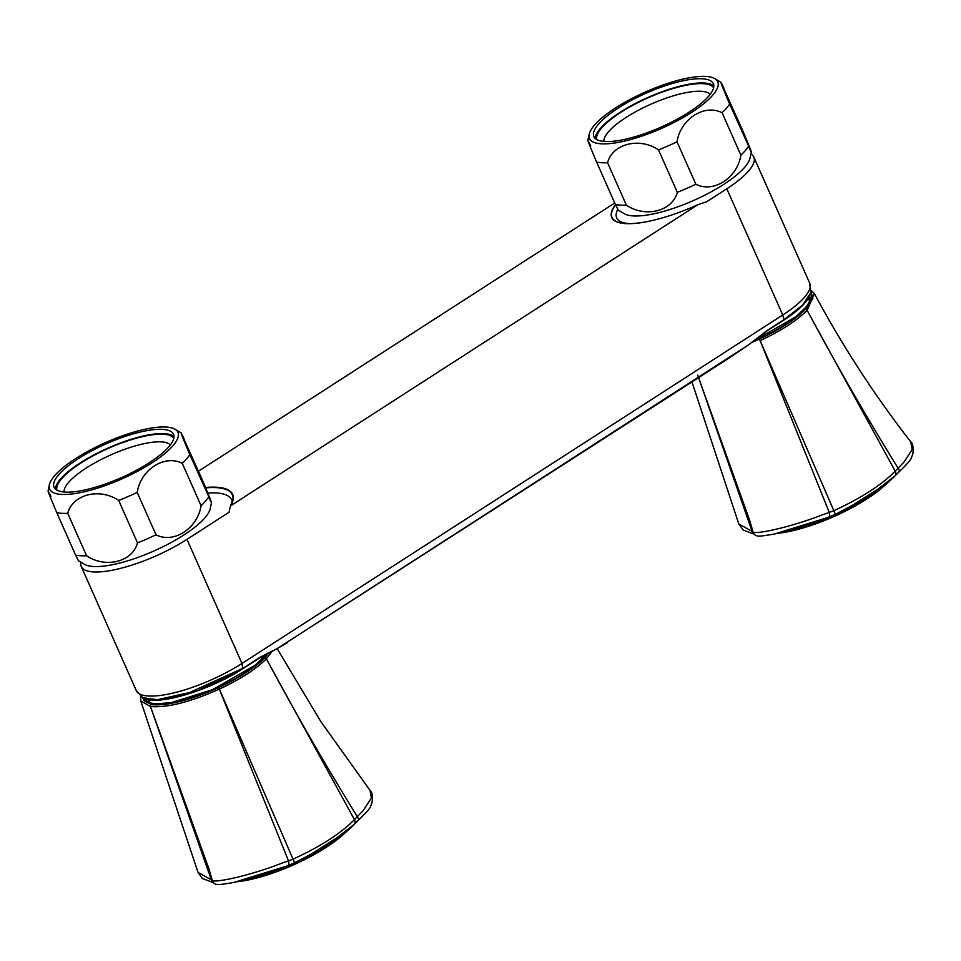 <?xml version="1.0" encoding="UTF-8"?>
<svg xmlns="http://www.w3.org/2000/svg" width="961" height="961" viewBox="0 0 961 961"><rect width="100%" height="100%" fill="white"/><g stroke="black" fill="none" stroke-linecap="round" stroke-linejoin="round"><path stroke-width="1.44" d="M691.98 381.998L738.817 523.997L752.091 531.337L698.767 378.166M697.698 375.114L749.724 520.562M894.487 476.272L867.026 497.606L835.385 514.363L828.49 517.294L774.554 533.98C757.508 536.959 758.265 536.094 756.343 535.697C755.226 535.421 754.169 534.304 753.208 532.346C761.544 533.896 797.065 524.874 822.099 514.904L829.259 512.441L760.139 340.638L833.848 510.687C861.416 497.978 881.862 484.8 895.208 471.142L807.144 310.343C796.597 320.806 780.921 330.896 760.139 340.638L759.382 339.113C779.791 329.539 795.143 319.641 805.45 309.43L812.838 298.559L810.94 291.075M828.49 517.294A4.841 2.631 -111.4 0 0 829.259 512.441L833.848 510.687L835.385 514.363M898.943 471.887A4.841 1.766 -133.1 0 0 899.136 471.767L894.991 475.851A4.841 3.856 -136.9 0 0 895.208 471.142L903.917 462.181L912.169 449.544L910.764 441.868C912.746 443.201 913.479 447.069 912.95 453.46L911.34 457.989C910.956 459.742 906.896 464.331 899.136 471.767A4.841 1.766 -133.1 0 0 898.042 468.115C865.993 416.317 835.698 363.714 807.168 310.319L807.144 310.343A1.454 1.141 44.2 0 0 805.45 309.43M910.764 441.868C874.486 395.247 842.353 345.816 814.375 293.573L807.168 310.319A1.454 1.129 44.4 0 0 805.474 309.394M867.026 497.606L867.002 497.618C885.501 485.689 889.045 481.749 894.991 475.851M774.614 533.968L800.513 527.565L822.268 520.045L844.022 510.411L865.813 498.351M751.61 342.536L759.322 339.137L760.091 340.662M809.498 296.252A67.198 19.076 156.1 0 1 810.027 297.225L809.871 300.853L806.675 306.367L796.092 316.625L753.244 341.239M211.324 879.795L150.445 706.515L140.762 700.941L198.062 872.468L211.324 879.795A4.841 4.156 96.1 0 0 213.042 882.162M213.378 882.618L202.339 878.51L198.062 872.468M212.429 880.769C220.778 882.366 256.299 873.333 281.333 863.362L288.504 860.9L219.324 689.121C190.062 702.155 167.118 707.945 150.469 706.515L208.813 868.564L212.441 880.817C213.402 882.763 214.459 883.88 215.576 884.168C217.498 884.552 216.742 885.417 233.787 882.45L259.746 876.024L281.501 868.516L303.256 858.87L325.058 846.809M287.723 865.753A4.841 2.631 -111.4 0 0 288.504 860.9L293.081 859.146C320.65 846.449 341.107 833.271 354.441 819.601L266.377 658.814C255.83 669.264 240.154 679.367 219.372 689.109L294.619 862.822L287.723 865.753L233.847 882.438M358.177 820.358A4.841 1.766 -133.1 0 0 358.369 820.226L354.225 824.31A4.841 3.856 -136.9 0 0 354.441 819.601L363.15 810.64L371.402 798.002L369.997 790.338L320.722 721.423L277.152 648.615L727.693 358.946L748.175 345.095L766.866 330.692L783.948 319.677L802.579 305.166L810.652 292.961A69.624 19.761 156.1 0 1 752.968 341.467M272.576 650.861L266.377 658.814A1.454 1.141 44.2 0 0 264.683 657.889L269.356 652.351M141.219 696.689L151.045 704.641A1.454 1.261 -82.3 0 0 150.445 706.515A1.454 1.261 -82 0 1 151.081 704.653C167.418 706.047 189.906 700.365 218.555 687.595L218.615 687.571C239.025 677.998 254.377 668.099 264.683 657.889A1.454 1.129 44.4 0 1 266.401 658.79C294.931 712.185 325.226 764.776 357.276 816.586A4.841 1.766 -133.1 0 1 358.369 820.226C366.129 812.802 370.189 808.213 370.574 806.459L372.183 801.93C372.712 795.528 371.991 791.672 369.997 790.326M353.72 824.742L326.26 846.076L294.619 862.822M218.555 687.595L219.324 689.121L218.615 687.571M266.774 653.66L255.326 665.084L212.489 689.698L171.154 702.671L156.066 703.836C150.108 703.224 146.889 701.986 146.384 700.137A67.198 19.076 156.1 0 1 146.012 699.091M166.073 427.032A70.165 19.917 156.1 0 1 174.373 428.87A70.165 19.917 156.1 0 1 121.867 478.926A70.165 19.917 156.1 0 1 49.504 484.2A70.165 19.917 156.1 0 1 97.097 446.541A70.165 19.917 156.1 0 1 166.073 427.032M78.37 458.661A65.324 18.535 156.1 0 1 173.521 434.252A65.324 18.535 156.1 0 1 121.302 477.665A65.324 18.535 156.1 0 1 54.068 487.191A65.324 18.535 156.1 0 1 78.37 458.661M183.947 438.444C178.83 427.873 180.788 433.255 189.822 454.613L211.492 502.627L210.039 509.354A70.165 19.917 156.1 0 1 153.82 551.037A70.165 19.917 156.1 0 1 85.181 564.684L78.43 560.707L75.595 555.11A78.634 22.319 156.1 0 0 86.55 555.746C105.65 568.708 132.606 561.813 137.483 542.881A78.634 22.319 156.1 0 0 155.994 534.796C173.569 543.926 197.498 528.634 201.065 505.762A78.634 22.319 156.1 0 0 208.621 497.041C213.726 507.6 211.768 502.207 202.747 480.872L181.124 432.858L174.373 428.87M64.111 492.008A58.357 16.565 156.1 0 1 86.214 468.043A58.357 16.565 156.1 0 1 161.328 441.868A58.357 16.565 156.1 0 1 170.349 444.931M56.927 490.134A63.967 18.151 156.1 0 1 95.163 454.721A63.967 18.151 156.1 0 1 163.322 434.252A63.967 18.151 156.1 0 1 173.773 438.348M173.989 436.582A65.324 18.535 -23.9 0 0 80.243 462.902A65.324 18.535 -23.9 0 0 55.474 489.101M189.822 454.613A78.634 22.319 156.1 0 1 182.266 463.334C164.523 454.193 140.666 469.689 137.207 492.38A78.634 22.319 156.1 0 1 118.696 500.453C99.692 487.551 72.676 494.302 67.75 513.318A78.634 22.319 156.1 0 1 56.795 512.681C47.774 491.347 45.816 485.954 50.921 496.513M67.75 513.318L86.55 555.746M56.795 512.681L75.595 555.11M182.266 463.334L201.065 505.762M137.207 492.38L155.994 534.796M118.696 500.453L137.483 542.881M705.891 76.448A70.165 19.917 156.1 0 1 714.191 78.285A70.165 19.917 156.1 0 1 661.685 128.342A70.165 19.917 156.1 0 1 589.333 133.615A70.165 19.917 156.1 0 1 636.927 95.956A70.165 19.917 156.1 0 1 705.891 76.448M618.199 108.076A65.324 18.535 156.1 0 1 713.338 83.667A65.324 18.535 156.1 0 1 661.132 127.08A65.324 18.535 156.1 0 1 593.898 136.606A65.324 18.535 156.1 0 1 618.199 108.076M723.777 87.859C718.66 77.288 720.618 82.682 729.651 104.04L751.322 152.042L749.856 158.769A70.165 19.917 156.1 0 1 693.65 200.453A70.165 19.917 156.1 0 1 624.998 214.099L618.247 210.123L615.424 204.525A78.634 22.319 156.1 0 0 626.38 205.161C645.468 218.123 672.424 211.228 677.313 192.296A78.634 22.319 156.1 0 0 695.824 184.212C713.386 193.341 737.327 178.049 740.883 155.177A78.634 22.319 156.1 0 0 748.451 146.456C753.556 157.015 751.598 151.622 742.577 130.288L720.942 82.274L714.191 78.285M603.94 141.423A58.357 16.565 156.1 0 1 626.043 117.458A58.357 16.565 156.1 0 1 701.146 91.283A58.357 16.565 156.1 0 1 710.167 94.346M596.757 139.549A63.967 18.151 156.1 0 1 634.993 104.136A63.967 18.151 156.1 0 1 703.152 83.667A63.967 18.151 156.1 0 1 713.603 87.763M713.819 85.997A65.324 18.535 -23.9 0 0 620.073 112.317A65.324 18.535 -23.9 0 0 595.303 138.516M729.651 104.04A78.634 22.319 156.1 0 1 722.095 112.749C704.341 103.608 680.496 119.104 677.024 141.796A78.634 22.319 156.1 0 1 658.513 149.868C639.521 136.967 612.493 143.718 607.58 162.733A78.634 22.319 156.1 0 1 596.625 162.097C587.603 140.762 585.645 135.381 590.751 145.928M607.58 162.733L626.38 205.161M596.625 162.097L615.424 204.525M722.095 112.749L740.883 155.177M677.024 141.796L695.824 184.212M658.513 149.868L677.313 192.296M205.558 487.479A95.019 26.968 156.1 0 1 230.784 505.69L697.866 204.705A81.745 23.196 156.1 0 1 615.436 204.549M136.258 690.563A72.58 20.601 -23.9 0 0 241.98 663.45L186.987 539.361A72.58 20.601 156.1 0 1 81.265 566.485L136.258 690.563L142.817 697.746L158.949 699.86L184.908 694.671L243.181 668.147L260.287 657.12L277.116 648.639A1.454 1.165 -119.4 0 1 276.996 648.711L260.095 657.6L243.001 668.616C209.654 690.551 155.85 706.815 142.805 697.734A69.624 19.761 156.1 0 0 154.985 704.137A69.624 19.761 156.1 0 0 216.513 688.028A69.624 19.761 156.1 0 0 267.602 653.216M287.447 642.645L277.753 648.291A1.454 1.189 -119.3 0 0 277.861 648.219M727.633 358.994L746.961 345.936M748.163 345.095L277.116 648.639M629.383 223.637A77.421 21.971 156.1 0 1 617.767 209.342M155.922 700.016L197.269 690.875L242.773 668.664L241.98 663.45L782.747 314.98L726.816 188.776L706.743 201.714L697.866 204.705M726.816 188.776A72.58 20.601 -23.9 0 0 753.82 157.087A72.58 20.601 -23.9 0 0 750.985 154.024M198.471 471.214L614.74 202.975M615.52 204.753A81.505 23.136 -23.9 0 0 627.365 223.625A81.505 23.136 -23.9 0 0 697.902 204.681M186.987 539.361L229.03 512.273L230.4 506.219M232.298 502.074A91.944 26.091 -23.9 0 0 207.852 493.005M81.265 566.485A72.58 20.601 156.1 0 1 80.904 562.329M272.155 871.987A77.913 22.115 -23.9 0 0 312.097 854.281M812.922 523.529A77.913 22.115 -23.9 0 0 852.863 505.822M752.091 531.337A4.841 4.156 96.1 0 0 753.808 533.691M205.714 487.864A94.598 26.848 156.1 0 1 232.91 499.48A94.598 26.848 156.1 0 1 230.616 505.822M783.948 319.677L782.747 314.98A72.58 20.601 156.1 0 0 809.739 283.291L810.652 292.961C808.549 300.841 799.588 309.898 783.768 320.145L766.674 331.161L748.175 345.095M245.199 879.952A77.913 22.115 -23.9 0 0 337.804 838.352M237.187 881.754A77.192 21.911 -23.9 0 0 345.708 832.25M785.966 531.493A77.913 22.115 -23.9 0 0 878.57 489.894M777.954 533.295A77.192 21.911 -23.9 0 0 886.474 483.779M750.085 521.643L749.58 520.105M753.208 532.346L749.736 520.562M754.145 534.16L743.105 530.04L738.817 523.985M822.099 520.117L822.808 519.829M814.387 293.598L811 290.258M209.318 870.113L208.813 868.564M354.225 824.31C348.278 830.22 344.735 834.148 326.235 846.088M281.333 868.576L282.041 868.3M140.57 696.184L140.774 700.989M49.504 484.2L48.062 490.927M589.333 133.615L587.88 140.342M148.378 699.656L149.688 702.671M808.333 298.378L809.691 301.37M232.91 499.48L230.472 506.015M629.875 223.685L627.365 223.625M753.82 157.087L809.739 283.291M237.079 881.778L295.724 863.867L345.876 832.118M777.845 533.319L836.49 515.396L886.631 483.647"/></g></svg>
